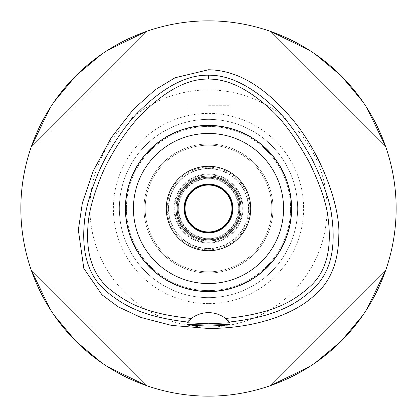 <?xml version="1.0" encoding="UTF-8"?>
<svg xmlns="http://www.w3.org/2000/svg" width="417" height="417" viewBox="0 0 417 417"><rect width="100%" height="100%" fill="white"/><g stroke="black" fill="none" stroke-linecap="round" stroke-linejoin="round"><path stroke-width="0.31" stroke-dasharray="2.08 1.56" d="M187.108 322.497A28.148 28.148 0 0 1 187.52 322.028M187.577 321.966A28.148 28.148 0 0 1 188.734 320.756M190.011 319.568A28.148 28.148 0 0 1 225.633 318.463M228.24 320.73A28.148 28.148 0 0 1 229.48 322.028M208.5 20.85A187.65 187.65 0 0 0 20.85 208.5A187.65 187.65 0 0 0 208.5 396.15A187.65 187.65 0 0 0 396.15 208.5A187.65 187.65 0 0 0 208.5 20.85M31.421 146.403A187.65 187.65 0 0 0 29.143 153.331A187.65 187.65 0 0 1 31.421 146.403L146.403 31.421A187.65 187.65 0 0 1 153.331 29.143A187.65 187.65 0 0 0 146.403 31.421C90.479 52.151 52.151 90.479 31.421 146.403L146.403 31.421M107.706 50.217L101.456 54.377M54.377 101.456L50.217 107.706M146.403 385.579A187.65 187.65 0 0 0 153.331 387.857A187.65 187.65 0 0 1 146.403 385.579L31.421 270.597A187.65 187.65 0 0 1 29.143 263.669A187.65 187.65 0 0 0 31.421 270.597C52.151 326.521 90.479 364.849 146.403 385.579L31.421 270.597M50.217 309.294L54.377 315.544M101.456 362.623L107.706 366.783M385.579 270.597A187.65 187.65 0 0 0 387.857 263.669A187.65 187.65 0 0 1 385.579 270.597L270.597 385.579A187.65 187.65 0 0 1 263.669 387.857A187.65 187.65 0 0 0 270.597 385.579C326.521 364.849 364.849 326.521 385.579 270.597L270.597 385.579M309.294 366.783L315.544 362.623M362.623 315.544L366.783 309.294M270.597 31.421A187.65 187.65 0 0 0 263.669 29.143A187.65 187.65 0 0 1 270.597 31.421L385.579 146.403A187.65 187.65 0 0 1 387.857 153.331A187.65 187.65 0 0 0 385.579 146.403C364.849 90.479 326.521 52.151 270.597 31.421L385.579 146.403M366.783 107.706L362.623 101.456M315.544 54.377L309.294 50.217M208.5 327.064A118.564 118.564 0 0 1 89.936 208.5A118.564 118.564 0 0 1 208.5 89.936A118.564 118.564 0 0 1 327.064 208.5A118.564 118.564 0 0 1 208.5 327.064M208.5 303.607A95.107 95.107 0 0 1 113.393 208.5A95.107 95.107 0 0 1 208.5 113.393A95.107 95.107 0 0 1 303.607 208.5A95.107 95.107 0 0 1 208.5 303.607M208.5 290.597A82.097 82.097 0 0 0 290.597 208.5A82.097 82.097 0 0 0 208.5 126.403A82.097 82.097 0 0 0 126.403 208.5A82.097 82.097 0 0 0 208.5 290.597A82.097 82.097 0 0 1 126.403 208.5A82.097 82.097 0 0 1 208.5 126.403A82.097 82.097 0 0 1 290.597 208.5A82.097 82.097 0 0 1 208.5 290.597A82.097 82.097 0 0 0 290.597 208.5A82.097 82.097 0 0 0 208.5 126.403A82.097 82.097 0 0 0 126.403 208.5A82.097 82.097 0 0 0 208.5 290.597M208.5 273.005A64.505 64.505 0 0 1 143.995 208.5A64.505 64.505 0 0 1 208.5 143.995A64.505 64.505 0 0 1 273.005 208.5A64.505 64.505 0 0 1 208.5 273.005A64.505 64.505 0 0 0 273.005 208.5A64.505 64.505 0 0 0 208.5 143.995A64.505 64.505 0 0 0 143.995 208.5A64.505 64.505 0 0 0 208.5 273.005A64.505 64.505 0 0 0 273.005 208.5A64.505 64.505 0 0 0 208.5 143.995A64.505 64.505 0 0 0 143.995 208.5A64.505 64.505 0 0 0 208.5 273.005A64.505 64.505 0 0 1 143.995 208.5A64.505 64.505 0 0 1 208.5 143.995A64.505 64.505 0 0 1 273.005 208.5A64.505 64.505 0 0 1 208.5 273.005M208.5 271.832A63.332 63.332 0 0 1 145.168 208.5A63.332 63.332 0 0 1 208.5 145.168A63.332 63.332 0 0 1 271.832 208.5A63.332 63.332 0 0 1 208.5 271.832A63.332 63.332 0 0 0 271.832 208.5A63.332 63.332 0 0 0 208.5 145.168A63.332 63.332 0 0 0 145.168 208.5A63.332 63.332 0 0 0 208.5 271.832A63.332 63.332 0 0 0 271.832 208.5A63.332 63.332 0 0 0 208.5 145.168A63.332 63.332 0 0 0 145.168 208.5A63.332 63.332 0 0 0 208.5 271.832A63.332 63.332 0 0 1 145.168 208.5A63.332 63.332 0 0 1 208.5 145.168A63.332 63.332 0 0 1 271.832 208.5A63.332 63.332 0 0 1 208.5 271.832M208.5 248.376A39.876 39.876 0 0 1 168.624 208.5A39.876 39.876 0 0 1 208.5 168.624A39.876 39.876 0 0 1 248.376 208.5A39.876 39.876 0 0 1 208.5 248.376M208.5 239.697A31.197 31.197 0 0 1 177.303 208.5A31.197 31.197 0 0 1 208.5 177.303A31.197 31.197 0 0 1 239.697 208.5A31.197 31.197 0 0 1 208.5 239.697A31.197 31.197 0 0 0 239.697 208.5A31.197 31.197 0 0 0 208.5 177.303A31.197 31.197 0 0 0 177.303 208.5A31.197 31.197 0 0 0 208.5 239.697A31.197 31.197 0 0 0 239.697 208.5A31.197 31.197 0 0 0 208.5 177.303A31.197 31.197 0 0 1 239.697 208.5A31.197 31.197 0 0 1 208.5 239.697A31.197 31.197 0 0 1 177.303 208.5A31.197 31.197 0 0 1 208.5 177.303A31.197 31.197 0 0 0 177.303 208.5A31.197 31.197 0 0 0 208.5 239.697M208.5 241.104A32.604 32.604 0 0 1 175.896 208.5A32.604 32.604 0 0 1 208.5 175.896A32.604 32.604 0 0 1 241.104 208.5A32.604 32.604 0 0 1 208.5 241.104A32.604 32.604 0 0 0 241.104 208.5A32.604 32.604 0 0 0 208.5 175.896A32.604 32.604 0 0 0 175.896 208.5A32.604 32.604 0 0 0 208.5 241.104M208.5 232.894A24.394 24.394 0 0 1 184.105 208.5A24.394 24.394 0 0 1 208.5 184.105A24.394 24.394 0 0 1 232.894 208.5A24.394 24.394 0 0 1 208.5 232.894A24.394 24.394 0 0 0 232.894 208.5A24.394 24.394 0 0 0 208.5 184.105A24.394 24.394 0 0 0 184.105 208.5A24.394 24.394 0 0 0 208.5 232.894A24.394 24.394 0 0 1 184.105 208.5A24.394 24.394 0 0 1 208.5 184.105A24.394 24.394 0 0 1 232.894 208.5A24.394 24.394 0 0 1 208.5 232.894M208.5 250.721A42.221 42.221 0 0 1 166.279 208.5A42.221 42.221 0 0 1 208.5 166.279A42.221 42.221 0 0 1 250.721 208.5A42.221 42.221 0 0 1 208.5 250.721M213.577 133.612L208.5 133.44A75.06 75.06 0 0 1 283.56 208.5A75.06 75.06 0 0 1 208.5 283.56A75.06 75.06 0 0 1 133.44 208.5A75.06 75.06 0 0 1 208.5 133.44L213.53 133.607M213.645 133.617L218.565 134.118M222.553 134.769L224.205 135.103M226.024 135.515L227.348 135.843M228.422 136.13L229.715 136.5M229.694 136.495L228.5 136.156M228.01 136.02L226.228 135.561M226.139 135.541L222.725 134.8M219.321 134.222L218.43 134.102M213.645 283.383L208.5 283.56A75.06 75.06 0 0 0 283.56 208.5A75.06 75.06 0 0 0 208.5 133.44L203.47 133.607M203.423 283.388L213.53 283.393M218.294 282.919L218.565 282.882M222.553 282.231L224.216 281.897M226.024 281.485L227.338 281.157M228.016 280.98L226.217 281.439M226.139 281.459L222.725 282.2M221.109 282.491L218.43 282.898M208.5 105.293L229.845 105.293L208.5 105.293M198.706 134.081L198.435 134.118M194.447 134.769L192.805 135.098M190.976 135.515L189.646 135.848M188.99 136.02L190.778 135.561M190.861 135.541L194.275 134.8M195.896 134.503L198.57 134.102M203.423 133.612L208.5 133.44A75.06 75.06 0 0 0 133.44 208.5A75.06 75.06 0 0 0 208.5 283.56L203.47 283.393M203.355 283.383L198.435 282.882M194.447 282.231L192.774 281.892M190.976 281.485L189.667 281.157M188.578 280.87L187.285 280.5M187.306 280.505L188.5 280.844M188.984 280.98L190.783 281.439M190.861 281.459L194.275 282.2M197.679 282.778L198.57 282.898M208.5 297.634A89.134 89.134 0 0 1 119.366 208.5A89.134 89.134 0 0 1 208.5 119.366A89.134 89.134 0 0 1 297.634 208.5A89.134 89.134 0 0 1 208.5 297.634A89.134 89.134 0 0 0 297.634 208.5A89.134 89.134 0 0 0 208.5 119.366A89.134 89.134 0 0 0 119.366 208.5A89.134 89.134 0 0 0 208.5 297.634A89.134 89.134 0 0 0 297.634 208.5A89.134 89.134 0 0 0 208.5 119.366A89.134 89.134 0 0 0 119.366 208.5A89.134 89.134 0 0 0 208.5 297.634M208.5 283.56A75.06 75.06 0 0 1 133.44 208.5A75.06 75.06 0 0 1 208.5 133.44A75.06 75.06 0 0 1 283.56 208.5A75.06 75.06 0 0 1 208.5 283.56M387.857 263.669L263.669 387.857L387.857 263.669M263.669 29.143L387.857 153.331L263.669 29.143M29.143 153.331L153.331 29.143L29.143 153.331M153.331 387.857L29.143 263.669L153.331 387.857M208.5 184.575A23.925 23.925 0 0 1 232.425 208.5A23.925 23.925 0 0 1 208.5 232.425A23.925 23.925 0 0 1 184.575 208.5A23.925 23.925 0 0 1 208.5 184.575M208.5 185.044A23.456 23.456 0 0 1 231.956 208.5A23.456 23.456 0 0 1 208.5 231.956A23.456 23.456 0 0 1 185.044 208.5A23.456 23.456 0 0 1 208.5 185.044M208.5 238.289A29.789 29.789 0 0 0 238.289 208.5A29.789 29.789 0 0 0 208.5 178.711A29.789 29.789 0 0 0 178.711 208.5A29.789 29.789 0 0 0 208.5 238.289A29.789 29.789 0 0 1 178.711 208.5A29.789 29.789 0 0 1 208.5 178.711A29.789 29.789 0 0 1 238.289 208.5A29.789 29.789 0 0 1 208.5 238.289M208.5 242.277A33.777 33.777 0 0 0 242.277 208.5A33.777 33.777 0 0 0 208.5 174.723A33.777 33.777 0 0 0 174.723 208.5A33.777 33.777 0 0 0 208.5 242.277A33.777 33.777 0 0 1 174.723 208.5A33.777 33.777 0 0 1 208.5 174.723A33.777 33.777 0 0 1 242.277 208.5A33.777 33.777 0 0 1 208.5 242.277M208.5 240.166A31.666 31.666 0 0 0 240.166 208.5A31.666 31.666 0 0 0 208.5 176.834A31.666 31.666 0 0 0 176.834 208.5A31.666 31.666 0 0 0 208.5 240.166A31.666 31.666 0 0 1 176.834 208.5A31.666 31.666 0 0 1 208.5 176.834A31.666 31.666 0 0 1 240.166 208.5A31.666 31.666 0 0 1 208.5 240.166M208.5 248.61A40.11 40.11 0 0 0 248.61 208.5A40.11 40.11 0 0 0 208.5 168.39A40.11 40.11 0 0 0 168.39 208.5A40.11 40.11 0 0 0 208.5 248.61M208.5 239.754A31.254 31.254 0 0 1 177.246 208.5A31.254 31.254 0 0 1 208.5 177.246A31.254 31.254 0 0 1 239.754 208.5A31.254 31.254 0 0 1 208.5 239.754M208.5 238.759A30.259 30.259 0 0 0 238.759 208.5A30.259 30.259 0 0 0 208.5 178.241A30.259 30.259 0 0 0 178.241 208.5A30.259 30.259 0 0 0 208.5 238.759A30.259 30.259 0 0 1 178.241 208.5A30.259 30.259 0 0 1 208.5 178.241A30.259 30.259 0 0 1 238.759 208.5A30.259 30.259 0 0 1 208.5 238.759M208.5 291.301A82.801 82.801 0 0 0 291.301 208.5A82.801 82.801 0 0 0 208.5 125.699A82.801 82.801 0 0 0 125.699 208.5A82.801 82.801 0 0 0 208.5 291.301A82.801 82.801 0 0 1 125.699 208.5A82.801 82.801 0 0 1 208.5 125.699A82.801 82.801 0 0 1 291.301 208.5A82.801 82.801 0 0 1 208.5 291.301M208.5 249.809A41.309 41.309 0 0 0 249.809 208.5A41.309 41.309 0 0 0 208.5 167.191A41.309 41.309 0 0 0 167.191 208.5A41.309 41.309 0 0 0 208.5 249.809M208.5 240.87A32.37 32.37 0 0 0 240.87 208.5A32.37 32.37 0 0 0 208.5 176.13A32.37 32.37 0 0 0 176.13 208.5A32.37 32.37 0 0 0 208.5 240.87A32.37 32.37 0 0 1 176.13 208.5A32.37 32.37 0 0 1 208.5 176.13A32.37 32.37 0 0 1 240.87 208.5A32.37 32.37 0 0 1 208.5 240.87M208.5 242.981A34.481 34.481 0 0 0 242.981 208.5A34.481 34.481 0 0 0 208.5 174.019A34.481 34.481 0 0 0 174.019 208.5A34.481 34.481 0 0 0 208.5 242.981A34.481 34.481 0 0 1 174.019 208.5A34.481 34.481 0 0 1 208.5 174.019A34.481 34.481 0 0 1 242.981 208.5A34.481 34.481 0 0 1 208.5 242.981M229.845 136.536L229.845 105.293M187.155 136.536L187.155 105.293M187.155 324.53L187.155 280.464M229.845 324.53L229.845 280.464"/><path stroke-width="0.63" d="M191.367 318.463L187.52 322.028C145.085 317.102 124.766 306.724 106.21 291.264C89.149 276.758 81.795 254.672 84.151 225.003C84.953 211.231 89.66 193.921 98.276 173.076C107.914 150.151 125.757 124.683 137.824 112.595C163.078 87.179 186.634 74.716 208.5 75.211C228.135 74.93 249.21 84.906 271.717 105.147C284.394 116.025 297.853 134.055 312.083 159.237C323.556 182.672 330.097 201.614 331.713 216.058C336.029 247.375 330.749 270.748 315.862 286.171C297.988 303.998 276.038 316.675 229.48 322.028A28.148 28.148 0 0 1 230.095 322.737L225.633 318.463A28.148 28.148 0 0 0 191.367 318.463C147.821 314.027 128.405 304.003 110.02 289.455C93.08 275.632 85.725 254.479 87.966 225.988C88.67 212.68 93.163 195.854 101.456 175.515C110.708 153.164 128.337 127.685 140.154 115.796C164.762 90.812 187.546 78.578 208.5 79.1C227.395 78.855 247.724 88.618 269.486 108.389C281.981 119.163 295.252 137.141 309.299 162.312C320.313 185.184 326.547 203.585 328.007 217.523C332.047 247.682 326.714 270.049 311.999 284.623C294.006 301.595 273.265 313.594 225.633 318.463A28.148 28.148 0 0 1 228.24 320.73M208.5 125.397A83.103 83.103 0 0 0 125.397 208.5A83.103 83.103 0 0 0 208.5 291.603A83.103 83.103 0 0 0 291.603 208.5A83.103 83.103 0 0 0 208.5 125.397M187.577 321.966A28.148 28.148 0 0 0 187.52 322.028L186.905 322.737A28.148 28.148 0 0 1 187.108 322.497M188.734 320.756A28.148 28.148 0 0 1 190.011 319.568M208.5 325.015L187.155 324.53L193.394 325.416L208.5 326.078L223.575 325.422L229.845 324.53L208.5 325.015M230.095 322.737L208.5 323.79L186.905 322.737M208.5 69.759L175.088 77.75L155.187 89.759L133.258 109.483L111.308 137.6L93.278 170.887L82.373 202.933L78.333 229.949L83.822 268.423L101.988 294.793L118.016 306.719L140.826 317.426L171.543 325.411L208.5 328.481C260.734 328.361 297.144 311.447 313.548 296.117C330.139 282.742 338.562 262.408 338.812 235.11C340.324 207.609 322.164 153.909 291.04 117.766C257.503 78.667 229.611 70.124 208.5 69.759M208.5 396.15A187.65 187.65 0 0 1 20.85 208.5A187.65 187.65 0 0 1 208.5 20.85A187.65 187.65 0 0 1 396.15 208.5A187.65 187.65 0 0 1 208.5 396.15M146.398 31.421L107.706 50.217M101.456 54.377L75.811 75.811L54.377 101.456M50.217 107.706L31.421 146.403M31.421 270.602L50.217 309.294M54.377 315.544L75.811 341.189L101.456 362.623M107.706 366.783L146.403 385.579M270.602 385.579L309.294 366.783M315.544 362.623L341.189 341.189L362.623 315.544M366.783 309.294L385.579 270.597M385.579 146.398L366.783 107.706M362.623 101.456L341.189 75.811L315.544 54.377M309.294 50.217L270.597 31.421M208.5 184.105A24.394 24.394 0 0 0 184.105 208.5A24.394 24.394 0 0 0 208.5 232.894A24.394 24.394 0 0 0 232.894 208.5A24.394 24.394 0 0 0 208.5 184.105M208.5 166.279A42.221 42.221 0 0 0 166.279 208.5A42.221 42.221 0 0 0 208.5 250.721A42.221 42.221 0 0 0 250.721 208.5A42.221 42.221 0 0 0 208.5 166.279M218.565 134.118L222.553 134.769M224.205 135.103L226.024 135.515M227.348 135.843L228.422 136.13M228.5 136.156L228.01 136.02M222.725 134.8L219.321 134.222M218.43 134.102L213.577 133.612M213.53 283.393L218.294 282.919M218.565 282.882L222.553 282.231M224.216 281.897L226.024 281.485M227.338 281.157L228.464 280.855M228.5 280.844L228.016 280.98M222.725 282.2L221.109 282.491M218.43 282.898L213.645 283.383M203.47 133.607L198.706 134.081M198.435 134.118L194.447 134.769M192.805 135.098L190.976 135.515M189.646 135.848L188.536 136.145M188.5 136.156L188.99 136.02M194.275 134.8L195.896 134.503M198.57 134.102L203.423 133.612M198.435 282.882L194.447 282.231M192.774 281.892L190.976 281.485M189.667 281.157L188.578 280.87M188.5 280.844L188.984 280.98M194.275 282.2L197.679 282.778M198.57 282.898L203.423 283.388M208.5 283.56A75.06 75.06 0 0 0 283.56 208.5A75.06 75.06 0 0 0 208.5 133.44A75.06 75.06 0 0 0 133.44 208.5A75.06 75.06 0 0 0 208.5 283.56M208.5 184.575A23.925 23.925 0 0 0 184.575 208.5A23.925 23.925 0 0 0 208.5 232.425A23.925 23.925 0 0 0 232.425 208.5A23.925 23.925 0 0 0 208.5 184.575M208.5 231.956A23.456 23.456 0 0 0 231.956 208.5A23.456 23.456 0 0 0 208.5 185.044A23.456 23.456 0 0 0 185.044 208.5A23.456 23.456 0 0 0 208.5 231.956M208.5 75.211L208.5 79.1"/></g></svg>
